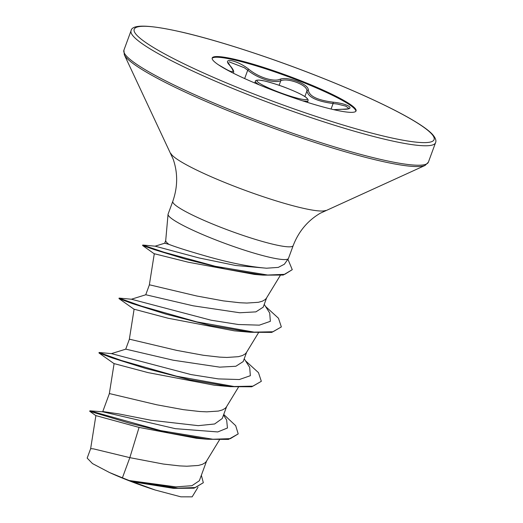 <?xml version="1.0" encoding="UTF-8"?>
<svg xmlns="http://www.w3.org/2000/svg" width="523" height="523" viewBox="0 0 523 523"><rect width="100%" height="100%" fill="white"/><g stroke="black" fill="none" stroke-linecap="round" stroke-linejoin="round"><path stroke-width="0.78" d="M348.926 108.451L345.821 106.149L337.427 104.057L333.105 103.534C316.592 101.259 307.877 97.03 306.968 90.858C306.988 88.054 303.647 85.275 296.959 82.51C290.017 79.954 284.636 79.333 280.825 80.647C274.503 83.778 257.924 78.561 247.725 70.219L244.339 67.742L229.244 61.897M212.135 58.347A76.646 9.434 -159.8 0 1 298.313 80.516A76.646 9.434 -159.8 0 1 355.888 111.236M298.561 79.836A76.646 9.434 -159.8 0 1 356.065 110.915A76.646 9.434 -159.8 0 1 269.705 89.067A76.646 9.434 -159.8 0 1 212.207 57.988A76.646 9.434 -159.8 0 1 298.561 79.836M218.509 64.845L223.125 67.506C233.408 73.71 235.618 73.004 229.754 65.382C221.484 56.948 237.403 60.204 248.837 69.271C258.414 77.345 274.202 82.32 280.204 79.156C284.277 77.862 290.056 78.6 297.541 81.366C304.752 84.34 308.367 87.269 308.387 90.159C309.152 96.173 317.409 100.181 333.158 102.181C349.233 103.829 356.81 109.745 342.271 109.274L333.733 109.667M155.043 246.196L164.719 243.215L168.903 244.359C176.552 247.359 190.477 251.713 210.684 257.421C232.101 263.311 250.713 266.907 266.54 268.207L278.262 267.403L284.362 264.239L288.356 258.604A64.133 7.891 -159.8 0 1 216.221 240.09A64.133 7.891 -159.8 0 1 168.046 214.338A64.133 7.891 -159.8 0 1 168.105 214.084L172.793 201.348A64.133 7.891 20.2 0 0 220.902 227.355A64.133 7.891 20.2 0 0 293.168 245.633C298.633 231.486 307.629 220.706 320.154 213.292L425.094 165.425L428.376 162.182L435.535 142.727C436.535 140.648 435.509 137.869 432.469 134.391C430.305 132.051 427.036 129.377 422.662 126.37C415.68 121.584 406.227 116.139 394.296 110.033C372.271 98.814 345.592 87.079 314.264 74.822C268.377 56.876 218.424 40.702 183.658 32.531C149.558 24.679 132.031 24.071 131.07 30.707A162.208 19.959 20.2 0 0 252.766 96.487A162.208 19.959 20.2 0 0 435.535 142.727M168.903 244.359A57.262 7.047 -159.8 0 1 165.713 240.567L168.046 214.338M223.726 414.458L235.683 425.683L238.213 433.894L228.453 439.405L207.043 439.255L196.328 438.261L139.066 427.409L95.886 415.608L90.642 448.656L93.539 448.878L129.835 457.651L122.415 477.813A57.262 7.047 20.2 0 0 128.939 480.415A57.262 7.047 20.2 0 0 129.259 480.539L175.852 486.874L191.941 485.704L199.335 480.755L206.618 460.966M139.066 427.409L129.835 457.651L163.359 464.051L179.677 465.901L186.835 466.222L198.328 465.463L202.401 464.332L205.238 462.685L206.376 461.364L219.438 439.948M102.26 411.817L103.031 411.575L118.46 413.843L151.069 420.27L198.237 425.657L214.633 423.983L222.236 418.518L226.629 406.58M102.73 411.666L109.3 393.799L110.092 393.721L156.763 404.782L183.37 409.659L199.688 411.509L206.846 411.836L218.339 411.078L222.412 409.94L225.25 408.3L226.387 406.979L238.416 387.242M111.392 353.62L125.808 349.148L173.165 360.203L219.738 367.146L235.853 366.263L243.188 361.57L246.64 352.195M125.723 349.174L129.312 339.414L130.096 339.335L176.774 350.397L203.375 355.274L219.699 357.124L226.858 357.451L238.351 356.686L242.424 355.555L245.261 353.908L246.392 352.594L258.427 332.857M131.404 299.228L145.819 294.756L193.177 305.811L239.769 312.761L255.884 311.871L263.2 307.184L266.645 297.809M145.734 294.782L149.323 285.028L150.108 284.95L196.785 296.005L223.386 300.888L239.711 302.739L246.869 303.059L258.362 302.301L262.435 301.17L265.272 299.522L266.403 298.202L280.295 275.425M172.95 488.266L132.646 481.775L155.213 490.025L180.88 496.83L192.15 496.85L198.014 487.233M122.415 477.813L109.412 472.485L92.486 463.581L87.164 458.096L90.649 448.642M223.517 415.04L226.649 420.028L227.453 428.004L217.751 431.939L175.342 428.664L102.691 411.797L89.871 410.817L89.74 411.307L96.003 415.733M238.213 433.894L230.355 438.647L212.913 439.255L160.77 430.632L89.917 410.81M201.355 475.263L203.323 482.722L195.354 487.528L177.977 488.175L129.259 480.539M207.043 439.255L168.674 432.887L129.214 423.1L89.701 411.268M203.323 482.722L194.007 488.201L174.035 488.358L133.273 481.892L129.416 480.578M132.646 481.775L133.273 481.892M154.586 254.054L142.589 245.496L154.363 249.641L185.09 258.996L225.354 269.038L263.069 275.144L254.557 274.431L188.215 262.2L154.292 253.727L149.317 285.042M264.226 304.379L269.705 313.016L270.358 321.318L259.323 325.156L238.351 324.515L211.011 320.187L131.45 299.228L119.107 298.097L118.983 298.594L132.247 303.549L165.673 314.055L209.416 325.306L250.399 332.275L234.297 330.824L168.118 318.239L134.104 309.211L129.312 339.434M244.215 358.771L249.693 367.394L250.354 375.697L239.318 379.541L218.346 378.9L191.006 374.573L111.438 353.62L99.095 352.482L98.971 352.979L112.229 357.935L145.662 368.44L189.404 379.698L230.395 386.667L214.286 385.209L148.094 372.624L114.099 363.603L109.3 393.819M293.168 245.633L288.48 258.375A64.133 7.891 -159.8 0 1 288.356 258.604M142.583 245.49L142.746 245.039L155.187 246.189L198.884 257.911L235.638 265.488L266.54 268.207M99.095 352.482L121.447 360.51L176.761 376.259L234.101 386.517L252.969 386.151L261.337 381.3L258.467 372.638L245.509 360.805M119.107 298.097L141.472 306.125L196.785 321.874L254.113 332.131L272.98 331.765L281.348 326.914L278.478 318.252L265.514 306.413M142.746 245.039L163.915 252.21L215.306 266.299L267.665 275.026L284.702 274.346L292.265 269.665L287.898 259.245M230.395 386.667L251.746 386.785L261.337 381.3M250.399 332.275L271.751 332.399L281.348 326.914M263.069 275.144L283.211 275.052L292.265 269.665M109.412 472.485A56.955 7.008 20.2 0 0 155.213 490.025M248.837 69.271A1.216 0.471 128 0 0 247.725 70.219L244.653 78.568M228.231 62.655L230.009 65.558A1.216 0.896 138.8 0 0 229.754 65.382M280.204 79.156A1.216 1.053 67.6 0 1 280.825 80.647L279.119 85.295M308.387 90.159A1.216 1.138 -171.7 0 0 306.968 90.858L304.876 96.546M333.158 102.181L333.105 103.534L331.079 109.039M259.545 84.994A28.065 3.452 -159.8 0 1 255.381 81.333C255.178 80.516 256.394 80.091 259.035 80.065L264.573 80.993C272.784 83.085 280.335 85.511 287.212 88.269C296.391 91.904 302.686 94.938 306.092 97.376L308.014 99.448L308.054 100.71A28.065 3.452 -159.8 0 1 302.51 100.802M287.186 88.269A26.843 3.301 20.2 0 0 257.427 80.248A26.843 3.301 20.2 0 0 277.079 91.505A26.843 3.301 20.2 0 0 306.844 99.527A26.843 3.301 20.2 0 0 287.186 88.269M314.212 74.828A159.777 19.658 20.2 0 0 137.078 27.078A159.777 19.658 20.2 0 0 254.054 94.075A159.777 19.658 20.2 0 0 431.194 141.825A159.777 19.658 20.2 0 0 314.212 74.828M172.793 201.348C177.794 187.025 177.931 172.989 173.198 159.221L124.311 54.752L123.912 50.162A162.208 19.959 20.2 0 0 245.607 115.943A162.208 19.959 20.2 0 0 428.376 162.182M124.311 54.752A161.496 19.874 20.2 0 0 245.15 117.505A161.496 19.874 20.2 0 0 425.094 165.425M170.844 153.461A83.137 10.231 20.2 0 0 233.049 185.77A83.137 10.231 20.2 0 0 325.685 210.436M254.766 83L255.381 81.333M123.912 50.162L131.07 30.707M164.706 243.215L165.726 240.449M174.035 488.358L172.95 488.273M134.274 309.4L118.983 298.594M114.269 363.786L98.971 352.979M233.297 73.174L233.48 72.677C234.232 71.481 233.075 69.108 230.009 65.558M348.9 108.562L348.985 108.411C347.671 108.398 352.084 108.732 342.16 109.255L333.641 109.64M307.439 102.377L308.054 100.71"/></g></svg>
